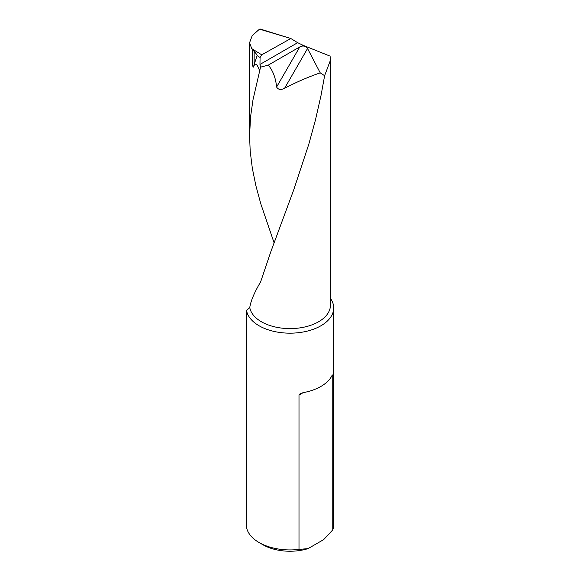 <?xml version="1.0" encoding="UTF-8"?>
<svg xmlns="http://www.w3.org/2000/svg" width="580" height="580" viewBox="0 0 580 580"><rect width="100%" height="100%" fill="white"/><g stroke="black" fill="none" stroke-linecap="round" stroke-linejoin="round"><path stroke-width="0.87" d="M320.232 72.855L307.538 48.531L284.591 88.283C296.279 82.179 308.161 77.031 320.232 72.855L324.619 75.704L321.102 95.106L315.469 119.922L308.857 144.05L293.734 189.849L270.744 251.945L260.637 281.851C254.374 292.436 250.749 300.991 249.77 307.523A40.419 23.338 0 0 0 291.957 328.577A40.419 23.338 0 0 0 330.419 305.269L330.419 60.313L324.619 75.704M284.591 88.283C280.88 90.154 278.219 89.74 276.609 87.029C275.674 77.865 272.897 70.557 268.279 65.112L260.543 67.164L253.003 99.738L250.538 116.993L249.581 135.945L250.19 151.097L252.329 168.294L255.911 185.817L260.797 203.819L274.079 242.788M254.149 51.431L254.149 64.402L257.099 55.651C257.187 55.056 256.2 53.65 254.149 51.431L251.727 48.618L261.732 54.825L290.826 38.512L297.649 42.688L303.311 45.392L330.092 56.13L330.419 60.313M276.609 87.029L299.758 46.936L302.057 46.117C304.565 45.791 306.392 46.596 307.538 48.531M260.543 67.164L259.963 64.445L260.072 57.492L257.099 55.651M299.758 46.936L268.279 65.112M333.703 307.944A43.703 25.23 0 0 1 292.255 333.137A43.703 25.23 0 0 1 246.536 310.539L246.297 524.704A43.703 25.23 0 0 0 259.101 542.539A43.703 25.23 0 0 0 298.997 549.39L298.997 395.074L300.157 393.661L303.188 392.653A43.703 25.23 0 0 0 331.666 376.21C332.246 374.912 332.615 374.702 332.76 375.572L332.76 529.895A43.703 25.23 0 0 0 333.703 524.704L333.703 307.944A43.703 25.23 0 0 0 330.419 298.352M332.5 374.985L332.76 375.572L331.666 376.21M254.149 64.402L253.482 67.099C255.135 62.133 257.237 63.597 259.789 71.485M251.727 48.618L249.581 42.673L252.213 35.627L259.485 29.152L290.609 38.447M290.826 38.512L260.239 29.058M332.76 529.895L323.712 539.581L308.045 548.622A38.236 22.076 180 0 1 262.965 544.772L259.101 542.539M253.482 67.099A40.419 23.338 180 0 1 252.496 65.794L253.431 66.867M298.997 549.39L308.045 548.622M261.732 54.825L260.072 57.492M246.536 310.539L249.77 307.523M303.311 45.392L302.057 46.117M297.649 42.688L259.963 64.445M252.496 49.568L252.496 65.794M303.188 392.653L298.997 395.074M249.581 42.673L249.581 135.945M260.137 29.015L290.725 38.468"/></g></svg>
